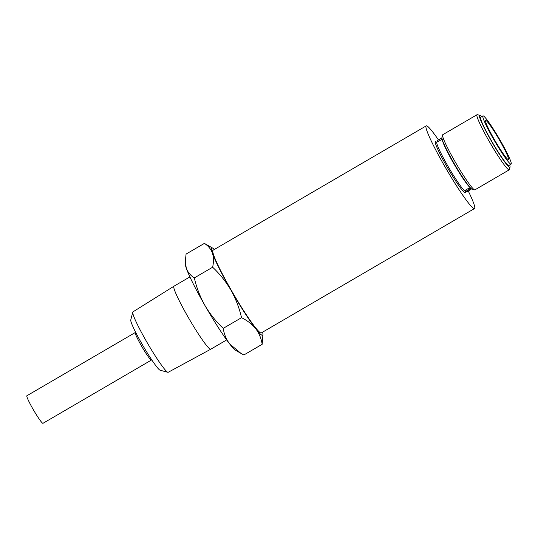 <?xml version="1.0" encoding="UTF-8"?>
<svg xmlns="http://www.w3.org/2000/svg" width="538" height="538" viewBox="0 0 538 538"><rect width="100%" height="100%" fill="white"/><g stroke="black" fill="none" stroke-linecap="round" stroke-linejoin="round"><path stroke-width="0.81" d="M160.142 370.231A29.247 2.703 -120.3 0 1 160.116 370.225A29.247 2.703 -120.3 0 1 143.323 346.311A29.247 2.703 -120.3 0 1 130.774 319.922L132.778 312.154A34.97 3.228 59.7 0 0 147.789 343.701A34.97 3.228 59.7 0 0 167.863 372.303A34.97 3.228 59.7 0 0 167.896 372.309A34.97 3.228 59.7 0 0 168.192 372.289L210.721 349.229A36.476 3.369 -120.3 0 1 210.721 349.229A36.476 3.369 -120.3 0 1 210.412 349.256A36.476 3.369 -120.3 0 1 188.683 318.106A36.476 3.369 -120.3 0 1 173.962 286.209A36.476 3.369 -120.3 0 1 173.969 286.203L189.914 276.902M173.962 286.209L132.953 311.879A34.97 3.228 59.7 0 0 132.778 312.154M481.557 116.699A30.054 2.777 59.7 0 0 479.889 115.361A30.054 2.777 59.7 0 0 479.862 115.354A30.054 2.777 59.7 0 0 491.06 140.512A30.054 2.777 59.7 0 0 509.627 167.325A30.054 2.777 59.7 0 0 510.044 167.056A30.054 2.777 59.7 0 0 509.701 164.944M510.044 167.056L509.392 169.584A31.917 2.946 -120.3 0 1 509.224 169.84A31.917 2.946 -120.3 0 1 508.948 169.867A31.917 2.946 -120.3 0 1 489.91 142.577A31.917 2.946 -120.3 0 1 477.065 114.702A31.917 2.946 -120.3 0 1 477.34 114.675A31.917 2.946 -120.3 0 1 477.367 114.681A31.917 2.946 -120.3 0 1 477.401 114.695M472.108 189.208A30.054 2.777 -120.3 0 1 472.075 189.201A30.054 2.777 -120.3 0 1 454.825 164.621A30.054 2.777 -120.3 0 1 441.927 137.499L442.579 134.977A31.917 2.946 59.7 0 0 456.278 163.774A31.917 2.946 59.7 0 0 474.597 189.874A31.917 2.946 59.7 0 0 474.63 189.88A31.917 2.946 59.7 0 0 474.906 189.853L509.224 169.84M477.065 114.702L442.747 134.715A31.917 2.946 59.7 0 0 442.579 134.977M483.205 115.858A27.929 2.582 59.7 0 0 482.963 115.878A27.929 2.582 59.7 0 0 494.2 140.27A27.929 2.582 59.7 0 0 510.858 164.151A27.929 2.582 59.7 0 0 511.1 164.124A27.929 2.582 59.7 0 0 499.856 139.739A27.929 2.582 59.7 0 0 483.205 115.858M482.963 115.878L480.676 117.217A27.929 2.582 59.7 0 0 491.914 141.602A27.929 2.582 59.7 0 0 508.571 165.482A27.929 2.582 59.7 0 0 508.814 165.462L511.1 164.124M151.413 360.063L42.979 423.312A15.958 1.473 -120.3 0 1 42.845 423.325A15.958 1.473 -120.3 0 1 33.322 409.68A15.958 1.473 -120.3 0 1 26.9 395.739L135.334 332.497A15.958 1.473 -120.3 0 0 141.756 346.432A15.958 1.473 -120.3 0 0 151.272 360.077A15.958 1.473 -120.3 0 0 151.413 360.063L151.763 359.895M441.375 139.692L440.756 138.609L437.071 140.761L437.69 141.844L441.375 139.692A28.453 2.629 -120.3 0 1 441.53 139.429L442.115 139.093M470.79 188.253L470.205 188.589A28.453 2.629 -120.3 0 1 469.963 188.616A28.453 2.629 -120.3 0 1 469.062 188.038L465.377 190.19L465.995 191.272L467.3 191.562L470.985 189.41L469.687 189.12L465.995 191.272M438.477 139.941A47.875 4.425 59.7 0 0 426.661 125.831A47.875 4.425 59.7 0 0 426.244 125.872A47.875 4.425 59.7 0 0 445.518 167.681A47.875 4.425 59.7 0 0 474.072 208.616A47.875 4.425 59.7 0 0 474.482 208.576A47.875 4.425 59.7 0 0 468.262 191.003M426.244 125.872L213.041 250.224A47.875 4.425 59.7 0 0 232.315 292.033A47.875 4.425 59.7 0 0 260.869 332.968A47.875 4.425 59.7 0 0 261.28 332.928L474.482 208.576M214.332 249.471A50.532 4.667 59.7 0 0 212.678 248.112A50.532 4.667 59.7 0 0 212.396 253.048A50.532 4.667 59.7 0 0 230.97 290.19A50.532 4.667 59.7 0 0 255.738 328.725A50.532 4.667 59.7 0 0 262.181 335.268A50.532 4.667 59.7 0 0 262.941 334.28A50.532 4.667 59.7 0 0 262.571 332.175M262.941 334.28L262.174 344.293C261.293 338.503 259.148 333.318 255.738 328.725C252.114 324.253 247.386 320.567 241.535 317.682L223.223 328.362C224.097 334.152 226.242 339.337 229.659 343.93L240.984 353.399L243.862 354.972L262.174 344.293M508.228 159.564A22.623 2.091 59.7 0 0 508.423 159.544A22.623 2.091 59.7 0 0 499.318 139.786A22.623 2.091 59.7 0 0 485.827 120.445A22.623 2.091 59.7 0 0 485.632 120.465A22.623 2.091 59.7 0 0 494.738 140.223A22.623 2.091 59.7 0 0 508.228 159.564M241.535 317.682C239.289 307.958 235.772 298.798 230.97 290.19C225.906 281.609 219.793 273.95 212.638 267.231L194.326 277.911C196.525 287.521 200.049 296.687 204.891 305.402C209.887 313.896 215.994 321.549 223.223 328.362M212.638 267.231C213.781 261.898 213.7 257.164 212.396 253.048C210.883 249.047 208.213 245.826 204.386 243.391L186.074 254.071L185.28 261.818L186.316 268.254C187.829 272.255 190.499 275.476 194.326 277.911M204.386 243.391L212.678 248.112M240.984 353.399L235.563 350.251A50.532 4.667 -120.3 0 1 229.659 343.93A50.532 4.667 -120.3 0 1 204.891 305.402A50.532 4.667 -120.3 0 1 186.316 268.254A50.532 4.667 -120.3 0 1 185.307 264.084L185.28 261.818M440.756 138.609L442.075 138.932M469.062 188.038L469.687 189.12M470.441 188.455L470.985 189.41M442.27 139.618A28.453 2.629 59.7 0 0 454.502 164.81A28.453 2.629 59.7 0 0 470.407 187.863M465.289 191.272A29.516 2.724 -120.3 0 1 464.98 192.745A29.516 2.724 -120.3 0 1 446.748 166.41A29.516 2.724 -120.3 0 1 435.746 141.702A29.516 2.724 -120.3 0 1 436.58 142.214M437.616 141.716L436.937 142.106A28.453 2.629 59.7 0 0 448.396 166.962A28.453 2.629 59.7 0 0 465.37 191.293A28.453 2.629 59.7 0 0 465.612 191.272L465.249 191.373M436.937 142.106L436.399 142.2M160.116 370.225L167.863 372.303M472.075 189.201L474.597 189.874M210.728 349.223L226.673 339.929M479.889 115.361L477.367 114.681"/></g></svg>
